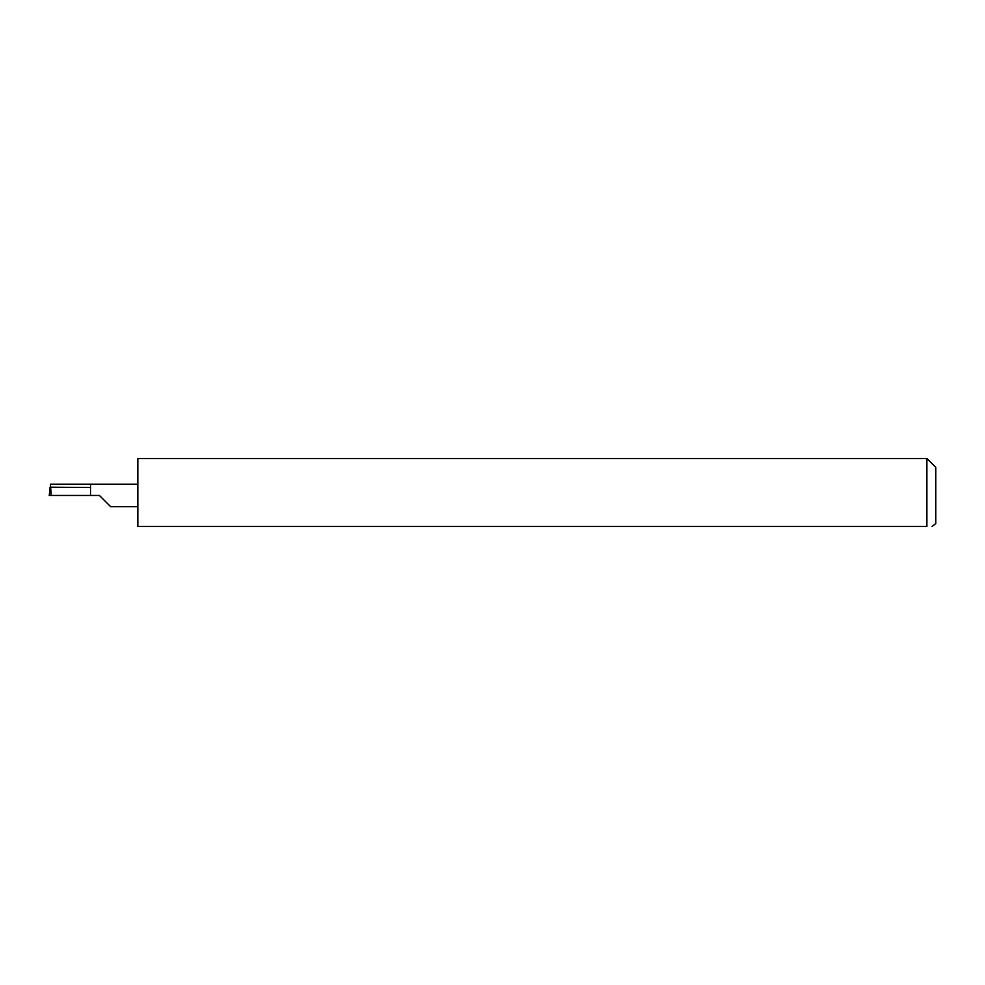 <?xml version="1.0" encoding="UTF-8"?>
<svg xmlns="http://www.w3.org/2000/svg" width="985" height="985" viewBox="0 0 985 985"><rect width="100%" height="100%" fill="white"/><g stroke="black" fill="none" stroke-linecap="round" stroke-linejoin="round"><path stroke-width="1.48" d="M50.21 495.455L51.158 495.455L50.432 484.251L90.546 484.251L90.546 495.455L99.423 495.455L110.615 506.659L99.423 495.455M932.155 526.482L935.75 523.527L935.75 467.382L926.885 458.517L926.885 526.482L137.838 526.482L137.838 458.517L926.885 458.517M90.546 487.501L50.063 487.181M50.05 487.378L49.25 495.455L90.546 495.455M926.885 526.482C934.543 526.482 934.543 526.482 926.885 526.482C934.543 526.482 934.543 526.482 926.885 526.482M90.546 484.251L137.838 484.251M49.25 495.455L50.063 487.279M110.615 506.659L137.838 506.659"/></g></svg>
